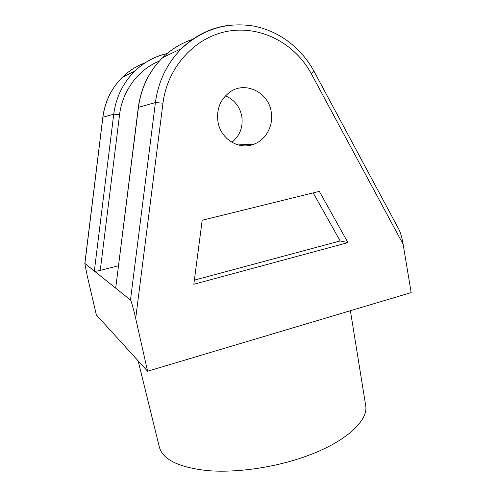 <?xml version="1.0" encoding="UTF-8"?>
<svg xmlns="http://www.w3.org/2000/svg" width="496" height="496" viewBox="0 0 496 496"><rect width="100%" height="100%" fill="white"/><g stroke="black" fill="none" stroke-linecap="round" stroke-linejoin="round"><path stroke-width="0.74" d="M218.079 122.487C221.086 139.543 239.432 150.313 254.051 144.156C266.296 139.649 273.904 124.961 271.132 111.333C268.212 92.442 245.979 81.232 230.628 91.574C220.311 98.921 216.126 109.225 218.079 122.487M231.911 142.296C240.095 135.551 243.35 126.691 241.688 115.729C239.525 106.169 234.1 99.547 225.413 95.871M350.393 310.719L365.614 405.108C368.937 420.54 345.47 442.581 304.284 456.884C273.346 467.765 235.73 473.004 207.551 470.617C178.802 467.412 162.744 459.563 159.371 447.07L138.13 360.834M398.889 229.357L399.119 229.791C400.762 233.374 402.101 238.21 403.13 244.286L411.178 292.584L147.591 371.225L96.354 314.929L87.203 275.77L84.835 263.537L102.821 117.267M145.148 62.825C136.636 65.949 129.072 70.723 122.456 77.153C111.526 88.09 105.009 101.444 102.889 117.211L84.903 263.488L130.473 300.012L155.403 102.573C158.348 81.201 167.09 63.172 181.629 48.496C194.928 35.638 210.366 27.962 227.943 25.457M403.13 244.286L311.296 73.724C295.213 43.685 261.268 25.432 228.234 31.174C195.232 36.822 167.499 66.861 162.973 103.174L135.681 318.426L147.591 371.225M135.681 318.426C133.796 309.882 130.938 299.789 130.473 300.012M193.831 284.27L347.956 242.612L319.319 191.363L202.182 220.243L193.831 284.27M192.566 39.401C181.294 43.096 171.287 49.209 162.545 57.734C149.16 71.213 141.131 87.736 138.458 107.297L115.711 288.009M159.365 61.039C138.241 69.607 122.369 90.818 119.567 114.706L100.26 270.401L118.501 265.732M100.26 270.401C97.135 271.145 95.158 271.362 94.339 271.052L113.733 114.185C116.021 97.266 123.002 82.944 134.683 71.232C144.014 62.211 154.851 56.302 167.202 53.5M194.37 280.141L340.169 240.951L313.181 192.876M340.169 240.951L347.956 242.612M115.704 288.083L138.328 107.372L155.403 102.573L162.973 103.174M167.189 53.512C154.845 56.333 144.007 62.242 134.683 71.232L122.456 77.153C111.482 88.114 104.941 101.482 102.821 117.248L113.733 114.185L119.567 114.706M314.03 71.325L314.055 71.368C301.549 48.199 279.217 30.988 253.816 26.096C226.746 21.712 202.684 29.177 181.629 48.496L162.545 57.734C149.073 71.263 141 87.811 138.328 107.372L138.322 107.403M399.119 229.791L314.055 71.368L311.296 73.724M238.136 144.931L254.051 144.156"/></g></svg>
